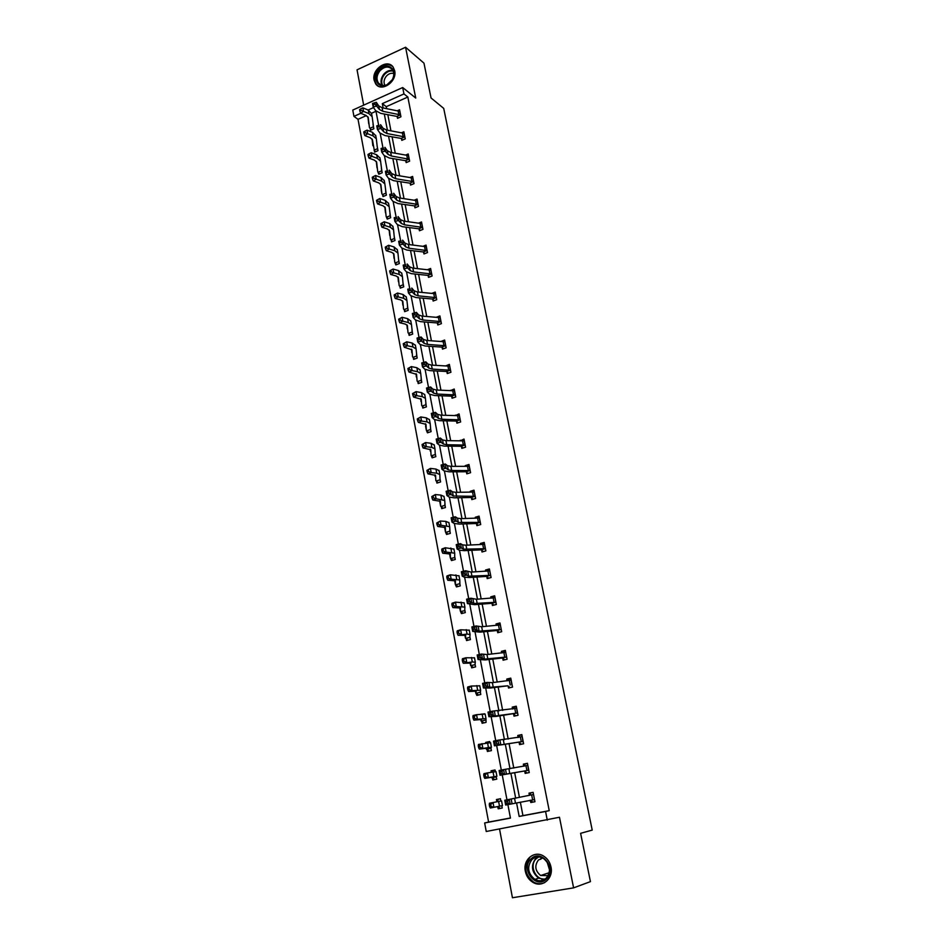 <?xml version="1.0" encoding="UTF-8"?>
<svg xmlns="http://www.w3.org/2000/svg" width="945" height="945" viewBox="0 0 945 945"><rect width="100%" height="100%" fill="white"/><g stroke="black" fill="none" stroke-linecap="round" stroke-linejoin="round"><path stroke-width="1.42" d="M394.679 70.733C397.372 81.613 381.378 92.634 375.708 83.904L374.114 80.171C371.456 69.304 387.485 58.259 393.167 67.154L394.679 70.733M550.97 866.943C553.675 878.472 542.194 888.229 532.945 882.358C528.928 879.913 526.4 876.228 525.349 871.302C522.668 859.643 534.457 849.909 543.777 856.194C547.545 858.639 549.943 862.218 550.97 866.943M499.539 829.025L512.438 897.75L573.591 887.863L559.475 817.248L486.238 831.494L484.655 822.965L510.454 818.098L507.89 804.62M366.365 115.585L358.025 119.318L353.95 116.377L352.78 110.069L402.688 87.531L415.729 98.044L405.57 47.25L423.974 63.161L431.05 97.961L443.713 108.391L592.22 830.1L580.608 833.325L590.436 881.626L573.591 887.863M405.57 47.25L357.045 69.824L363.671 105.143M358.025 119.318L488.6 822.091L484.655 822.965M402.511 140.049L401.495 138.738L401.814 140.356L405.251 138.868L403.869 131.768L401.719 132.702M410.224 183.472L410.532 185.102L414.016 183.649L412.599 176.42L410.189 177.424M420.218 230.45L419.096 229.08L419.438 230.769L422.958 229.363L421.517 221.969L418.789 223.067M428.179 275.68L428.51 277.369L432.089 276.011L430.613 268.474L427.506 269.656M437.44 323.225L437.783 324.962L441.409 323.639L439.897 315.937L436.33 317.248M446.902 371.775L447.245 373.547L450.919 372.271L449.383 364.404L445.756 365.88M457.959 422.817L456.541 421.34L456.919 423.159L460.64 421.942L459.069 413.91L455.431 415.564M466.428 472.004L466.795 473.847L470.575 472.689L468.968 464.479L465.188 465.661L465.318 466.322M478.111 525.29L476.493 523.743L476.882 525.644L480.71 524.534L479.068 516.147L475.252 517.269L475.429 518.179M488.541 578.222L486.805 576.639L487.195 578.588L491.081 577.525L489.404 568.961L485.529 570.024L485.754 571.193M497.353 630.728L497.731 632.701L501.677 631.697L499.964 622.944L496.03 623.948L496.314 625.389M510.158 687.653L508.103 685.999L508.516 688.031L512.521 687.098L510.772 678.132L506.768 679.077L507.111 680.802M519.136 742.569L519.537 744.625L523.613 743.762L521.817 734.596L517.754 735.47L518.155 737.49M534.941 801.703L530.818 802.518L534.953 801.726L533.11 792.347L528.999 793.15L529.401 795.253L531.055 792.772L528.999 793.15M530.818 802.518L530.086 800.25M520.352 802.151L522.939 815.618L549.222 810.656L407.827 97.028L386.281 106.667L386.659 108.616M387.828 114.688L390.923 130.776M392.092 136.812L395.246 153.173M396.404 159.173L399.605 175.782M400.751 181.747L404.011 198.627M405.145 204.557L408.453 221.709M409.598 227.603L412.953 245.038M414.075 250.886L417.501 268.604M418.611 274.416L422.084 292.407M423.195 298.183L426.727 316.469M427.825 322.198L431.416 340.791M432.503 346.472L436.153 365.361M437.24 371.007L440.937 390.202M442.012 395.801L445.78 415.304M446.843 420.856L450.67 440.689M451.734 446.182L455.62 466.334M456.659 471.779L460.617 492.274M461.656 497.661L465.672 518.486M466.7 523.825L470.775 544.993M471.791 550.285L475.949 571.796M476.953 577.029L481.17 598.894M482.163 604.068L486.451 626.299M487.431 631.414L491.79 654.011M492.77 659.067L497.2 682.042M498.157 687.039L502.657 710.392M503.614 715.318L508.186 739.073M509.131 743.928L513.785 768.072M514.706 772.868L519.443 797.415M524.747 771.321L525.148 773.412L529.247 772.573L527.428 763.3L523.341 764.151L523.754 766.218L525.408 763.855L523.341 764.151M515.734 715.778L513.584 714.113L513.997 716.168L518.037 715.27L516.265 706.21L512.237 707.12L512.603 708.986M504.654 659.834L502.693 658.204L503.094 660.212L507.075 659.244L505.339 650.384L501.37 651.353L501.677 652.936M492.061 603.548L492.439 605.485L496.349 604.469L494.66 595.799L490.75 596.838L490.998 598.138M481.643 550.061L482.009 551.974L485.872 550.888L484.206 542.406L480.355 543.505L480.556 544.544M472.984 499.255L471.425 497.731L471.803 499.61L475.618 498.464L473.988 490.171L470.197 491.329L470.35 492.109M461.467 446.548L461.821 448.367L465.578 447.174L463.995 439.059L460.357 440.807M453.057 397.88L451.686 396.416L452.053 398.223L455.75 396.971L454.202 389.033L450.564 390.592M443.418 348.788L442.13 347.358L442.484 349.118L446.135 347.831L444.622 340.046L440.996 341.428M432.786 299.329L433.129 301.042L436.72 299.695L435.232 292.076L431.912 293.328M424.766 253.638L423.608 252.256L423.951 253.957L427.494 252.563L426.041 245.098L423.136 246.243M414.642 206.175L414.961 207.817L418.47 206.388L417.04 199.076L414.477 200.127M406.87 162.316L405.818 160.981L406.161 162.611L409.61 161.146L408.216 153.976L405.937 154.956M398.199 118.019L397.195 116.707L397.526 118.314L400.94 116.802L399.558 109.785L397.526 110.683M549.222 810.656L545.572 811.471L547.285 820.154M402.688 87.531L403.952 93.921L382.312 103.643L383.138 107.954M407.827 97.028L403.952 93.921M516.572 802.896L519.171 816.445L545.572 811.471M384.308 114.026L387.403 130.15M388.56 136.198L391.714 152.582M392.86 158.595L396.061 175.238M397.207 181.204L400.456 198.119M401.59 204.061L404.897 221.248M406.031 227.143L409.374 244.613M410.508 250.472L413.91 268.215M415.032 274.038L418.493 292.076M419.604 297.864L423.124 316.185M424.222 321.926L427.801 340.543M428.888 346.248L432.526 365.172M433.613 370.818L437.311 390.061M438.385 395.66L442.13 415.209M443.205 420.773L447.02 440.642M448.072 446.146L451.958 466.346M452.998 471.803L456.943 492.333M457.982 497.731L461.987 518.604M463.015 523.955L467.09 545.159M468.106 550.462L472.24 572.02M473.244 577.265L477.461 599.177M478.453 604.363L482.73 626.641M483.71 631.768L488.069 654.424M489.037 659.48L493.455 682.514M494.412 687.511L498.913 710.923M499.858 715.861L504.429 739.663M505.362 744.542L510.016 768.734M510.938 773.542L515.663 798.147M373.558 107.576L368.113 110.022M360.813 113.294L353.95 116.377M506.969 799.813L502.256 775.03M501.311 770.08L496.692 745.794M495.723 740.679L491.199 716.912M490.195 711.632L485.765 688.35M484.738 682.904L480.391 660.106M479.328 654.519L475.087 632.193M473.988 626.452L469.83 604.587M468.708 598.705L464.645 577.3M463.499 571.264L459.506 550.309M458.337 544.131L454.427 523.613M453.234 517.305L449.407 497.212M448.178 490.762L444.445 471.094M443.193 464.527L439.531 445.272M438.256 438.574L434.665 419.722M433.365 412.894L429.857 394.455M428.534 387.509L425.108 369.448M423.762 362.384L420.395 344.712M419.037 337.53L415.741 320.237M414.359 312.937L411.134 296.021M409.728 288.615L406.574 272.054M405.145 264.541L402.062 248.334M400.621 240.727L397.597 224.875M396.132 217.161L393.179 201.639M391.691 193.831L388.808 178.652M387.308 170.75L384.485 155.901M382.961 147.892L380.197 133.375M378.661 125.283L375.956 111.085M375.992 111.274L371.515 113.282M488.6 822.091L510.43 817.98M373.051 124.504L373.854 128.768L370.511 130.245L370.216 128.674M377.209 146.463L378 150.668L374.633 152.133L372.401 139.671L370.251 137.698L364.817 135.56L364.026 133.375L365.183 132.643L364.912 131.201L363.754 131.934L364.026 133.375M381.402 168.647L382.182 172.793L378.791 174.234L377.705 171.517L376.618 162.079L374.468 160.154L369.022 158.122L368.243 155.96L369.401 155.24L369.129 153.787L367.971 154.496L368.243 155.96M385.631 191.055L386.41 195.142L382.997 196.572L382.69 194.953M389.907 213.676L390.675 217.728L387.237 219.122L386.151 216.44L385.182 207.557L383.032 205.786L377.575 203.943L376.795 201.828L377.976 201.143L377.705 199.655L376.512 200.34L376.795 201.828M394.23 236.545L394.986 240.526L391.525 241.908L391.218 240.254M398.589 259.639L399.333 263.56L395.849 264.919L394.738 262.108L393.911 253.981L391.785 252.362L386.304 250.72L385.525 248.653L386.729 247.992L386.446 246.48L385.253 247.129L385.525 248.653M403.007 282.968L403.728 286.831L400.231 288.166L399.912 286.489M407.46 306.534L408.181 310.338L404.649 311.661L404.33 309.96M411.961 330.36L412.67 334.093L409.114 335.392L408.795 333.68M416.509 354.422L417.206 358.096L413.627 359.372L413.296 357.635M421.104 378.744L421.789 382.347L418.186 383.599L417.855 381.851M425.746 403.314L426.419 406.858L422.793 408.086L422.462 406.315M430.436 428.144L431.097 431.629L427.447 432.822L426.349 430.176L425.971 424.329L418.351 422.403L417.595 420.537L418.871 419.982L418.564 418.351L417.288 418.907L417.595 420.537M435.184 453.246L435.822 456.659L432.148 457.829L431.05 455.207L430.755 449.714L423.124 448.001L422.38 446.158L423.667 445.627L423.36 443.973L422.072 444.516L422.38 446.158M439.98 478.619L440.606 481.95L436.909 483.096L436.566 481.265M444.823 504.264L445.438 507.524L441.717 508.634L441.362 506.792M449.726 530.18L450.328 533.37L446.572 534.457L445.473 531.929L445.39 527.534L437.783 526.483L437.039 524.747L438.362 524.262L438.043 522.55L436.72 523.034L437.039 524.747M454.675 556.381L455.266 559.487L451.486 560.55L450.387 558.046L450.387 554.042L442.768 553.227L442.036 551.526L443.359 551.053L443.04 549.328L441.717 549.801L442.036 551.526M459.683 582.876L460.25 585.9L456.447 586.928L455.372 584.53L455.431 580.856L447.812 580.265L447.091 578.6L448.426 578.151L448.095 576.415L446.761 576.852L447.091 578.6M464.739 609.655L465.294 612.596L461.467 613.6L460.38 611.167L460.534 607.954L452.927 607.611L452.194 605.981L453.553 605.556L453.222 603.796L451.864 604.221L452.194 605.981M469.866 636.729L470.397 639.588L466.535 640.568L466.168 638.619M475.04 664.111L475.559 666.886L471.673 667.832L471.295 665.859M480.273 691.799L480.781 694.48L476.859 695.402L475.784 693.087L476.185 691.126L468.59 691.539L467.869 690.015L469.263 689.649L468.921 687.83L467.539 688.196L467.869 690.015M480.781 714.219L484.442 713.924M472.878 716.83L473.221 718.672L474.614 718.33L474.272 716.487L472.878 716.83L473.067 715.542L476.563 714.68L477.426 719.287L485.99 718.602L486.049 722.393L482.104 723.268L481.726 721.259M485.836 743.101L485.695 742.392L489.664 741.53L489.876 742.616M490.916 748.109L491.388 750.614L487.407 751.464L487.018 749.42M491.317 772.278L491.046 770.801L495.038 769.974L495.357 771.652M483.745 775.101L484.1 776.991L485.529 776.695L485.175 774.794L483.745 775.101L483.911 773.672L487.466 772.904L488.352 777.629L496.893 776.282L496.149 776.873L496.775 779.152L492.77 779.968L492.38 777.912M496.846 801.608L496.444 799.529L500.484 798.738L500.755 801.053M501.807 805.754L502.232 808.022L498.192 808.802L497.613 806.593M522.939 815.618L519.171 816.445M386.281 106.667L382.312 103.643M502.232 808.01L498.192 808.802M500.484 798.749L496.444 799.529M495.062 770.104L491.046 770.801M518.191 737.49L519.833 735.281L517.754 735.47M489.711 741.778L485.695 742.392M512.769 708.963L514.304 707.025L512.237 707.12M507.43 680.766L508.859 679.077L506.768 679.077M502.173 652.889L503.461 651.448L501.37 651.353M496.976 625.33L498.121 624.125L496.03 623.948M491.849 598.079L492.853 597.098L490.75 596.838M486.793 571.123L487.632 570.378L485.529 570.024M481.82 544.485L482.47 543.942L480.355 543.505M476.918 518.132L475.252 517.269M472.087 492.085L470.197 491.329M467.267 466.31L465.188 465.661M461.833 440.819L460.25 440.264M456.518 415.587L455.348 415.138M451.308 390.616L450.505 390.285M531.055 792.772L533.122 792.359M508.032 803.096L510.182 804.171L534.539 799.612L533.512 794.473L509.26 799.375L510.182 804.171L505.658 805.045L504.748 800.25L509.26 799.375L507.666 801.171L505.858 801.525L506.225 803.451L508.032 803.096L507.666 801.171M532.874 802.104L530.393 800.403M504.748 800.25L505.858 801.525M506.225 803.451L505.658 805.045M500.33 808.365L497.779 806.711M496.692 801.832L498.594 799.127M490.715 804.467L489.274 804.75L489.64 806.664L491.069 806.38L490.715 804.467L493.018 802.541L501.559 800.899L502.445 805.624L490.325 808.01L489.64 806.664M489.274 804.75L489.439 803.238L493.018 802.541L493.916 807.313L491.069 806.38M525.408 763.855L527.464 763.442M528.538 770.293L527.83 765.403L503.59 769.62L504.5 774.368L500.011 775.254L528.538 770.293L504.5 774.368L502.362 773.258L501.996 771.356L500.2 771.722L500.555 773.624L502.362 773.258M527.097 773.01L524.392 771.144M500.555 773.624L500.011 775.254L499.102 770.518L503.59 769.62L501.996 771.356M499.102 770.518L500.2 771.722M519.833 735.281L521.864 734.844M522.219 736.651L497.98 740.218L498.877 744.908L494.424 745.818L522.904 741.494L500.838 744.908L496.739 743.774L496.385 741.896L494.601 742.262L494.956 744.14L496.739 743.774M522.904 741.494L522.207 736.663M521.38 744.235L518.793 742.368M494.956 744.14L494.424 745.818L493.526 741.128L497.98 740.218L496.385 741.896M493.526 741.128L494.601 742.262M494.802 779.554L491.707 777.747L492.38 777.168L484.797 778.385L484.1 776.991M491.932 772.183L493.195 770.494M485.175 774.794L487.466 772.904L496.019 771.628M492.109 777.711L496.172 776.884M485.529 776.695L488.352 777.629L484.797 778.385M489.321 751.051L486.332 749.208L486.911 748.156L479.328 749.101L478.631 747.66L480.036 747.341L479.694 745.475L478.276 745.794L478.631 747.66M487.277 742.912L487.856 742.179M490.904 748.133L491.412 747.271L488.435 747.519L479.328 749.101M478.276 745.794L478.465 744.436L490.549 742.699M479.694 745.475L481.985 743.62L482.86 748.298L480.036 747.341M486.758 749.208L490.786 748.357M546.399 879.086C535.933 889.8 519.998 868.609 531.043 858.899C541.308 848.09 557.574 869.211 546.399 879.086M531.964 859.525C526.778 866.801 527.747 873.416 534.882 879.393C539.004 881.543 542.773 881.142 546.186 878.2C551.348 871.066 550.474 864.474 543.54 858.462C539.323 856.146 535.461 856.501 531.964 859.525M549.588 870.109L547.013 861.698M548.135 875.637L540.67 875.507C535.106 870.841 534.35 865.679 538.414 860.009L542.749 858.013M540.953 858.414L540.67 859.324M529.909 857.41C523.471 866.447 524.688 874.668 533.559 882.075C537.315 884.13 541.036 884.296 544.698 882.595M390.982 81.849L386.8 85.074C378.106 89.551 372.058 77.785 379.028 70.131C386.363 60.669 398.695 69.245 392.494 79.64L390.982 81.849M379.855 70.863C376.642 75.198 376.169 79.25 378.425 83.018C380.587 85.605 383.457 86.172 387.048 84.707L392.317 79.675C394.23 75.872 394.254 72.517 392.399 69.611C388.714 65.866 384.532 66.28 379.855 70.863M384.922 85.393C383.422 82.475 383.871 79.415 386.269 76.238C388.584 73.698 391.088 72.8 393.758 73.521M392.624 66.481C387.97 63.209 383.15 64.13 378.142 69.268C374.173 74.643 373.582 79.675 376.393 84.341L378.106 86.03M514.304 707.025L516.336 706.565M516.655 708.242L492.439 711.16L493.325 715.79L488.896 716.712L496.019 716.416L517.34 713.014L495.31 715.979L491.199 714.633L490.845 712.778L489.073 713.144L489.427 714.999L491.199 714.633M517.34 713.014L516.643 708.254M489.427 714.999L488.896 716.712L488.022 712.081L492.439 711.16L490.845 712.778M488.022 712.081L489.073 713.144M484.419 713.77L483.675 713.936M483.911 722.866L481.029 721L481.513 719.476L473.929 720.149L473.221 718.672M474.272 716.487L476.563 714.68L485.139 714.101M485.435 720.125L481.454 721.035M474.614 718.33L477.426 719.287L473.929 720.149M508.859 679.077L510.855 678.604M511.162 680.152L492.369 682.644L486.958 682.432L487.833 687.015L483.438 687.948L490.585 688.007L507.772 685.81L489.841 687.381L485.718 685.822L485.364 683.991L483.604 684.357L483.958 686.2L485.718 685.822M511.824 684.865L511.15 680.164M483.958 686.2L483.438 687.948L482.564 683.377L486.958 682.432L485.364 683.991M482.564 683.377L483.604 684.357M478.572 695L476.457 693.394M467.539 688.196L467.74 686.98L471.201 686.058L472.051 690.618L480.627 690.252L480.403 692.484M468.921 687.83L471.201 686.058L479.788 685.822M476.209 693.181L480.178 692.248M469.263 689.649L472.051 690.618L468.59 691.539M503.461 651.448L505.445 650.963M505.729 652.369L486.982 654.542L481.548 654.034L482.411 658.57L478.04 659.515L485.21 659.917L502.362 658.003L506.378 657.023L484.442 659.114L480.296 657.342L479.954 655.523L478.205 655.913L478.548 657.72L480.296 657.342M478.548 657.72L478.04 659.515L477.178 654.991L481.548 654.034L479.954 655.523M477.178 654.991L478.205 655.913M473.291 667.442L470.598 665.504L470.905 663.095L463.31 663.248L462.589 661.689L463.96 661.299L463.629 659.492L462.247 659.882L462.589 661.689M475.028 664.158L475.323 662.221L472.311 661.961L463.31 663.248M462.247 659.882L462.459 658.736L465.897 657.767L474.496 657.85M463.629 659.492L465.897 657.767L466.735 662.28L463.96 661.299M471.023 665.623L474.969 664.666M498.121 624.125L500.106 623.617M500.354 624.905L481.655 626.748L476.197 625.956L477.048 630.445L472.701 631.402L479.906 632.134L496.999 630.504L501.004 629.5L479.091 631.166L474.933 629.193L474.591 627.397L472.854 627.775L473.197 629.571L474.933 629.193M499.22 632.323L496.999 630.504M473.197 629.571L472.701 631.402L471.862 626.925L476.197 625.956L474.591 627.397M471.862 626.925L472.854 627.775M468.082 640.178L465.46 638.218L465.684 635.371L458.089 635.276L457.368 633.682L458.727 633.268L458.396 631.484L457.026 631.898L457.368 633.682M469.854 636.788L470.09 634.508L467.054 634.083L458.089 635.276M457.026 631.898L457.25 630.823L460.652 629.795L469.275 630.209M458.396 631.484L460.652 629.795L461.491 634.26L458.727 633.268M465.897 638.371L469.819 637.391M492.853 597.098L494.814 596.578M495.038 597.736L476.386 599.26L470.905 598.209L471.744 602.626L467.432 603.607L474.65 604.67L491.707 603.312L495.676 602.272L473.811 603.524L469.641 601.351L469.299 599.579L467.574 599.969L467.917 601.741L469.641 601.351M495.676 602.272L495.026 597.748M493.845 605.119L491.707 603.312M467.917 601.741L467.432 603.607L466.594 599.177L470.905 598.209L469.299 599.579M466.594 599.177L467.574 599.969M462.932 613.222L461.077 611.663M464.739 609.714L464.94 610.671L460.829 611.427M451.864 604.221L452.1 603.217L455.466 602.142L464.101 602.863M453.222 603.796L455.466 602.142L456.293 606.548L464.905 607.092L464.692 610.364M453.553 605.556L456.293 606.548L452.927 607.611M487.632 570.378L489.581 569.835M489.782 570.874L471.177 572.091L465.672 570.756L466.499 575.139L462.211 576.119L464.338 577.171L469.452 577.513L486.474 576.415L490.408 575.351L468.59 576.19L464.397 573.839L464.066 572.079L462.353 572.481L462.684 574.229L464.397 573.839M462.684 574.229L462.211 576.119L461.384 571.749L465.672 570.756L464.066 572.079M461.384 571.749L462.353 572.481M457.853 586.55L456.069 585.014M446.761 576.852L447.009 575.918L450.352 574.796L451.167 579.155L459.778 579.994L459.896 583.986M448.095 576.415L450.352 574.796L458.986 575.824M455.821 584.766L459.672 583.715M448.426 578.151L451.167 579.155L447.812 580.265M482.47 543.942L484.407 543.387M484.584 544.308L466.015 545.218L462.613 544.863L460.487 543.623L461.314 547.946L457.061 548.951L459.199 550.167L464.326 550.651L481.288 549.825L485.198 548.714L463.428 549.175L459.223 546.623L458.892 544.887L457.191 545.289L457.522 547.025L459.223 546.623M485.198 548.714L484.572 544.32M483.297 551.608L481.288 549.825M457.522 547.025L457.061 548.951L456.234 544.627L460.487 543.623L458.892 544.887M456.234 544.627L457.191 545.289M452.82 560.172L451.108 558.649M454.675 556.451L454.911 557.597L450.859 558.4M441.717 549.801L441.965 548.927L445.284 547.757L453.931 549.092M443.04 549.328L445.284 547.757L446.087 552.069L454.71 553.191L454.663 557.266M450.387 558.058L449.596 553.605M443.359 551.053L446.087 552.069L442.768 553.227M477.367 517.789L479.28 517.222M479.446 518.025L460.924 518.64L457.51 518.191L455.372 516.785L456.187 521.061L451.958 522.077L454.12 523.447L459.246 524.085L476.162 523.518L480.048 522.384L458.325 522.443L454.108 519.715L453.777 518.002L452.076 518.403L452.407 520.116L454.108 519.715M480.048 522.384L479.434 518.037M452.407 520.116L451.958 522.077L451.143 517.801L455.372 516.785L453.777 518.002M451.143 517.801L452.076 518.403M447.847 534.079L446.205 532.567M436.72 523.034L440.276 521.014L441.067 525.278L449.69 526.672L449.974 531.492M438.043 522.55L440.276 521.014L445.816 521.404L448.934 522.644M444.693 527.759L445.473 531.929L444.682 527.062M445.945 532.318L449.749 531.208M438.362 524.262L441.067 525.278L437.783 526.483M472.311 491.92L474.225 491.341M474.945 496.326L474.343 492.038L455.88 492.345L452.466 491.802L450.316 490.242L451.119 494.483L446.914 495.499L449.088 497.035L454.214 497.814L471.094 497.495L474.945 496.326L453.269 496.019L449.04 493.101L448.71 491.412L447.032 491.813L447.351 493.514L449.04 493.101M447.351 493.514L446.914 495.499L446.111 491.27L450.316 490.242L448.71 491.412M446.111 491.27L447.032 491.813M442.945 508.268L440.63 506.166L440.464 501.311L432.845 500.035L432.101 498.263L433.401 497.767L433.093 496.078L431.782 496.574L432.101 498.263M431.782 496.574L435.314 494.566L436.106 498.783L444.729 500.46L445.095 505.669M433.093 496.078L435.314 494.566L440.854 495.085L443.985 496.479M439.85 501.96L440.618 506.083L439.803 500.803M441.091 506.52L444.871 505.374M433.401 497.767L436.106 498.783L432.845 500.035M467.373 466.31L469.216 465.743M469.913 470.563L469.311 466.322L450.895 466.346L447.481 465.708L445.308 463.995L446.111 468.188L441.929 469.216L444.126 470.893L449.253 471.827L466.086 471.744L469.913 470.563L451.686 470.492L448.273 469.878L444.032 466.783L443.713 465.105L442.036 465.519L442.354 467.196L444.032 466.783M467.917 473.504L466.086 471.744M442.354 467.196L441.929 469.216L441.138 465.034L445.308 463.995L443.713 465.105M441.138 465.034L442.036 465.519M438.078 482.73L435.834 480.603L435.574 475.37L427.955 473.87L427.211 472.075L428.51 471.555L428.191 469.878L426.904 470.397L427.211 472.075M439.98 478.713L439.827 474.52L436.732 473.209L431.192 472.583L427.955 473.87M426.904 470.397L430.412 468.413L435.94 469.063L439.082 470.61M428.191 469.878L430.412 468.413L431.192 472.583L428.51 471.555M435.043 476.434L434.972 474.839M436.295 480.981L440.039 479.824M462.908 440.842L464.255 440.405M464.916 445.071L464.338 440.89L445.957 440.63L442.555 439.897L440.358 438.043L441.15 442.177L436.992 443.229L439.212 445.048L444.327 446.111L461.125 446.276L464.916 445.071L446.749 444.729L443.335 444.02L439.071 440.76L438.763 439.094L437.098 439.519L437.417 441.173L439.071 440.76M462.908 448.024L461.125 446.276M437.417 441.173L436.992 443.229L436.212 439.082L440.358 438.043L438.763 439.094M436.212 439.082L437.098 439.519M433.282 457.463L431.794 455.998M435.184 453.352L434.972 448.863L431.865 447.422L426.337 446.666L423.124 448.001M422.072 444.516L425.569 442.543L431.097 443.311L434.251 445.012M423.36 443.973L425.569 442.543L426.337 446.666L423.667 445.627M430.294 451.178L430.188 449.159M431.546 455.726L435.267 454.545M458.372 415.67L459.353 415.351M459.424 415.705L441.079 415.186L437.665 414.371L435.456 412.363L436.247 416.461L432.113 417.513L434.346 419.486L439.472 420.679L456.211 421.08L459.991 419.84L441.858 419.249L438.445 418.434L434.18 415.009L433.861 413.367L432.208 413.792L432.526 415.434L434.18 415.009M459.991 419.84L459.412 415.717M432.526 415.434L432.113 417.513L431.333 413.414L435.456 412.363L433.861 413.367M431.333 413.414L432.208 413.792M428.534 432.467L427.093 431.014M417.288 418.907L420.773 416.946L421.529 421.033L427.057 421.907L430.176 423.478L430.755 429.833M418.564 418.351L420.773 416.946L426.289 417.844L429.455 419.686M426.349 430.188L425.451 423.75M426.845 430.743L430.542 429.526M418.871 419.982L421.529 421.033L418.351 422.403M453.801 390.793L454.498 390.557M455.112 394.892L454.533 390.817L436.259 390.013L432.845 389.104L430.613 386.966L431.392 391.017L427.294 392.08L429.538 394.195L434.665 395.53L451.356 396.156L455.112 394.892L437.027 394.03L433.613 393.144L429.325 389.553L429.018 387.922L427.376 388.348L427.683 389.978L429.325 389.553M427.683 389.978L427.294 392.08L426.514 388.029L430.613 386.966L429.018 387.922M426.514 388.029L427.376 388.348M423.832 407.732L421.706 405.535L421.246 399.215L413.627 397.089L412.87 395.187L414.134 394.62L413.827 393.002L412.563 393.569L412.87 395.187M412.563 393.569L416.024 391.632L416.78 395.671L422.297 396.664L425.427 398.365L426.077 405.086M413.827 393.002L416.024 391.632L421.541 392.647L424.718 394.632M420.95 401.471L420.749 398.625M422.191 406.007L425.864 404.767M414.134 394.62L416.78 395.671L413.627 397.089M450.281 370.204L449.714 366.176L431.475 365.113L428.073 364.12L425.829 361.84L426.597 365.845L422.51 366.92L424.777 369.176L429.904 370.629L446.56 371.491L450.281 370.204L432.243 369.082L428.829 368.113L424.541 364.357L424.234 362.75L422.592 363.187L422.899 364.782L424.541 364.357M448.213 373.204L446.56 371.491M422.899 364.782L422.51 366.92L421.753 362.915L425.829 361.84L424.234 362.75M421.753 362.915L422.592 363.187M419.19 383.245L417.099 381.024L416.568 374.362L408.949 372.035L408.193 370.109L409.445 369.53L409.15 367.924L407.897 368.515L408.193 370.109M407.897 368.515L411.335 366.589L412.079 370.582L417.595 371.692L420.726 373.523L421.458 380.599M409.15 367.924L411.335 366.589L416.839 367.711L420.029 369.849M416.343 376.996L416.095 373.759M417.584 381.544L421.234 380.268M409.445 369.53L412.079 370.582L408.949 372.035M444.953 341.795L426.75 340.472L423.348 339.397L421.092 336.975L421.848 340.944L417.784 342.031L420.064 344.417L425.191 346.012L441.799 347.087L445.497 345.764L427.506 344.405L424.104 343.342L419.793 339.432L419.486 337.849L417.867 338.286L418.174 339.869L419.793 339.432M445.497 345.764L444.941 341.795M418.174 339.869L417.784 342.031L417.04 338.062L421.092 336.975L419.486 337.849M417.04 338.062L417.867 338.286M414.595 359.029L412.54 356.785L411.949 349.78L404.33 347.264L403.562 345.303L404.803 344.701L404.507 343.118L403.267 343.72L403.562 345.303M403.267 343.72L406.693 341.806L407.437 345.764L412.93 346.98L416.083 348.941L416.875 356.359M404.507 343.118L406.693 341.806L412.185 343.047L415.398 345.315M411.796 352.792L411.5 349.166M413.024 357.316L416.651 356.029M404.803 344.701L407.437 345.764L404.33 347.264M440.24 317.662L422.084 316.103L418.67 314.945L416.402 312.382L417.147 316.315L413.119 317.402L415.41 319.93L420.537 321.643L437.098 322.93L440.772 321.595L422.828 319.989L419.415 318.843L415.103 314.779L414.796 313.208L413.189 313.645L413.485 315.217L415.103 314.779M440.772 321.595L440.228 317.674M438.681 324.631L437.098 322.93M413.485 315.217L413.119 317.402L412.374 313.48L416.402 312.382L414.796 313.208M412.374 313.48L413.189 313.645M410.047 335.05L408.027 332.782L407.366 325.458L405.251 324.064L399.747 322.741L398.979 320.757L400.219 320.142L399.924 318.571L398.695 319.186L398.979 320.757M398.695 319.186L402.097 317.296L402.83 321.205L408.323 322.54L411.477 324.619L412.339 332.38M399.924 318.571L402.097 317.296L407.59 318.642L410.803 321.052M407.283 328.825L406.941 324.82M408.523 333.361L412.114 332.038M400.219 320.142L402.83 321.205L399.747 322.741M435.562 293.789L417.454 291.981L414.052 290.741L411.76 288.06L412.492 291.934L408.488 293.044L410.803 295.69L415.918 297.521L432.444 299.033L436.094 297.663L418.186 295.832L414.784 294.604L410.461 290.387L410.165 288.839L408.559 289.276L408.854 290.836L410.461 290.387M433.991 300.723L432.444 299.033M408.854 290.836L408.488 293.044L407.756 289.158L410.165 288.839M407.756 289.158L408.559 289.276M405.559 311.318L403.562 309.039L402.83 301.384L400.715 299.908L395.223 298.478L394.455 296.458L395.671 295.832L395.388 294.285L394.159 294.911L394.455 296.458M394.159 294.911L397.55 293.044L398.282 296.907L403.763 298.348L406.929 300.557L407.85 308.649M395.388 294.285L397.55 293.044L403.042 294.497L406.267 297.037M402.83 305.105L402.428 300.746M404.058 309.641L407.626 308.306M395.671 295.832L398.282 296.907L395.223 298.478M431.463 273.991L430.932 270.164L412.87 268.108L409.468 266.785L407.165 263.974L407.897 267.825L403.917 268.935L406.244 271.711L411.358 273.66L427.837 275.373L431.463 273.991L413.603 271.924L410.201 270.613L405.866 266.254L405.57 264.718L403.976 265.155L404.271 266.703L405.866 266.254M429.349 277.05L427.837 275.373M404.271 266.703L403.917 268.935L403.184 265.096L405.57 264.718M403.184 265.096L403.976 265.155M401.105 287.835L399.144 285.532L398.353 277.558L396.227 276.011L390.746 274.475L389.966 272.432L391.183 271.782L390.887 270.258L389.683 270.896L389.966 272.432M403.019 283.11L403.161 284.74M389.683 270.896L393.049 269.041L398.53 270.601L401.767 273.27M390.887 270.258L393.049 269.041L393.77 272.869L399.251 274.416L402.428 276.731L403.149 284.693M398.412 281.634L397.963 276.909M399.64 286.158L403.196 284.799M391.183 271.782L393.77 272.869L390.746 274.475M426.868 250.555L426.349 246.775L408.346 244.483L404.944 243.089L402.617 240.16L403.35 243.952L399.392 245.074L401.731 247.98L406.846 250.047L423.277 251.961L426.868 250.555L409.067 248.263L405.665 246.869L401.318 242.369L401.034 240.845L399.452 241.294L399.735 242.818L401.318 242.369M399.735 242.818L399.392 245.074L398.672 241.282L401.034 240.845M398.672 241.282L399.452 241.294M396.699 264.588L395.518 263.23M398.601 259.78L398.766 261.47M385.253 247.129L388.608 245.287L394.077 246.952L397.325 249.752M386.446 246.48L388.608 245.287L389.316 249.078L394.786 250.732L397.963 253.165L398.755 261.422M394.041 258.398L393.533 253.331M395.27 262.923L398.79 261.541M386.729 247.992L389.316 249.078L386.304 250.72M422.332 227.367L421.824 223.634L403.858 221.106L400.456 219.642L398.128 216.582L398.849 220.339L394.915 221.473L397.266 224.497L402.369 226.682L418.765 228.796L422.332 227.367L404.578 224.839L401.176 223.374L396.817 218.744L396.534 217.232L394.963 217.681L395.246 219.193L396.817 218.744M395.246 219.193L394.915 221.473L394.195 217.716L396.534 217.232M394.195 217.716L394.963 217.681M392.34 241.577L390.439 239.239L389.529 230.651L387.391 228.95L381.922 227.213L381.142 225.111L382.335 224.437L382.052 222.937L380.859 223.611L381.142 225.111M394.242 236.687L394.419 238.447M382.052 222.937L384.202 221.78L389.659 223.552L392.919 226.469M384.202 221.78L384.898 225.536L390.368 227.284L393.557 229.836L394.408 238.4M389.718 235.399L389.163 229.989M390.946 239.912L394.443 238.518M382.335 224.437L384.898 225.536L381.922 227.213M417.844 204.403L417.347 200.718L399.428 197.977L396.026 196.43L393.675 193.252L394.384 196.973L390.474 198.107L392.848 201.261L397.951 203.553L414.3 205.856L417.844 204.403L400.137 201.663L396.735 200.127L392.376 195.355L392.092 193.867L390.521 194.316L390.805 195.804L392.376 195.355M415.729 207.51L414.3 205.856M390.805 195.804L390.474 198.107L389.777 194.386L392.092 193.867M389.777 194.386L390.521 194.316M388.029 218.803L386.907 217.468M377.705 199.655L379.843 198.521L380.54 202.23L385.997 204.085L389.186 206.742L390.368 216.086M379.843 198.521L385.3 200.387L388.56 203.435M385.477 212.802L384.828 206.896M386.659 217.149L390.143 215.72M377.976 201.143L380.54 202.23L377.575 203.943M413.402 181.676L412.906 178.038L395.034 175.073L391.632 173.455L389.281 170.159L389.978 173.845L386.092 174.99L388.466 178.251L393.569 180.66L409.882 183.153L413.402 181.676L395.731 178.723L392.34 177.117L387.97 172.203L387.686 170.738L386.127 171.187L386.41 172.663L387.97 172.203M411.276 184.795L409.882 183.153M386.41 172.663L386.092 174.99L385.395 171.305L387.686 170.738M385.395 171.305L386.127 171.187M383.764 196.253L381.91 193.867L380.882 184.7L378.732 182.857L373.275 180.92L372.495 178.77L373.665 178.073L373.393 176.597L372.224 177.306L372.495 178.77M373.393 176.597L375.531 175.498L376.216 179.172L381.662 181.121L384.863 183.885L386.103 193.536M375.531 175.498L380.977 177.471L384.249 180.625M381.874 193.701L380.54 184.027M382.418 194.599L385.879 193.158M373.665 178.073L376.216 179.172L373.275 180.92M408.996 159.185L408.512 155.594L390.687 152.405L387.296 150.716L384.922 147.314L385.607 150.952L381.745 152.11L384.142 155.488L389.245 157.992L405.499 160.674L408.996 159.185L391.384 156.019L387.982 154.342L383.611 149.298L383.327 147.845L381.78 148.306L382.063 149.759L383.611 149.298M382.063 149.759L381.745 152.11L381.059 148.459L383.327 147.845M381.059 148.459L381.78 148.306M379.536 173.927L378.472 172.616M369.129 153.787L371.255 152.712L371.94 156.35L377.374 158.394L380.587 161.264L381.874 171.199M371.255 152.712L376.701 154.779L379.973 158.051M377.008 167.785L376.287 161.394M378.224 172.285L381.65 170.821M369.401 155.24L371.94 156.35L369.022 158.122M404.649 136.919L404.165 133.363L386.387 129.973L382.985 128.201L380.599 124.693L381.296 128.307L377.445 129.465L379.855 132.95L384.958 135.56L401.164 138.419L404.649 136.919L387.072 133.552L383.682 131.792L379.288 126.63L379.016 125.189L377.48 125.65L377.752 127.091L379.288 126.63M377.752 127.091L377.445 129.465L376.771 125.85L379.016 125.189M376.771 125.85L377.48 125.65M375.354 151.814L374.314 150.527M377.22 146.64L376.346 138.868L373.133 135.903L367.699 133.753L364.817 135.56M364.912 131.201L367.026 130.162L372.46 132.312L375.756 135.702M367.026 130.162L367.699 133.753L365.183 132.643M372.85 145.695L372.082 138.998M374.066 150.184L377.48 148.708M400.337 114.865L399.853 111.356L382.123 107.754L378.732 105.923L376.334 102.308L377.02 105.875L373.192 107.045L375.614 110.636L380.705 113.353L396.876 116.4L400.337 114.865L382.808 111.297L379.417 109.478L375.023 104.186L374.752 102.757L373.216 103.229L373.488 104.659L375.023 104.186M373.488 104.659L373.192 107.045L372.519 103.477L373.216 103.229M376.334 102.308L374.752 102.757M371.22 129.926L369.436 127.504L368.231 117.499L366.069 115.455L360.647 113.235L359.856 111.014L361.002 110.281L360.73 108.852L359.584 109.596L359.856 111.014M360.73 108.852L362.845 107.836L363.518 111.392L368.94 113.624L372.153 116.696L373.558 127.197M362.845 107.836L368.266 110.081L371.562 113.577M368.739 123.819L367.924 116.814M369.944 128.307L373.334 126.807M361.002 110.281L363.518 111.392L360.647 113.235M515.474 803.108L514.564 798.36M512.084 803.782L511.174 799.009M532.614 799.753L531.692 795.052M498.606 801.466L499.503 806.215M509.816 773.624L508.918 768.935M506.425 774.179L505.528 769.466M526.92 770.577L526.011 765.922M504.228 744.483L503.342 739.841M500.838 744.908L499.94 740.254M521.286 741.73L520.388 737.135M493.054 771.994L493.94 776.695M487.561 742.864L488.435 747.519M486.143 748.168L486.332 749.196L486.143 748.168M544.556 879.452L538.65 878.141C531.562 872.2 530.594 865.62 535.756 858.403L537.705 856.961M538.721 856.95L536.335 858.592C528.727 865.147 535.768 881.047 545.407 878.874M381.922 85.333C380.303 81.672 380.953 77.915 383.859 74.1C386.635 71.04 389.659 69.847 392.943 70.509M393.214 71.111C390.037 70.462 387.107 71.619 384.426 74.572C381.603 78.281 380.989 81.908 382.56 85.452M498.712 715.66L497.826 711.077M495.31 715.979L494.424 711.372M515.71 713.215L514.824 708.667M482.139 714.077L483.001 718.661M480.733 719.417L481.029 720.964L480.733 719.417M493.243 687.18L492.369 682.644M489.841 687.381L488.967 682.833M510.205 685.019L509.331 680.53M480.261 691.834L480.379 692.472M476.776 685.609L477.627 690.145M475.394 690.996L475.784 693.063L475.394 690.996M506.662 657.236L505.717 652.381M487.844 659.019L486.982 654.542M484.442 659.114L483.58 654.613M504.772 657.141L503.898 652.7M471.46 657.472L472.311 661.961M470.102 662.894L470.586 665.457L470.102 662.894M501.275 629.713L500.342 624.917M482.505 631.177L481.655 626.748M479.091 631.166L478.241 626.712M499.385 629.571L498.523 625.177M466.216 629.642L467.054 634.083M464.881 635.111L465.46 638.159L464.881 635.111M477.225 603.642L476.386 599.26M473.811 603.524L472.972 599.118M494.058 602.308L493.207 597.972M461.03 602.13L461.857 606.513M459.719 607.635L460.38 611.167L459.719 607.635M490.691 575.588L489.77 570.886M472.004 576.426L471.177 572.091M468.59 576.19L467.763 571.843M488.789 575.351L487.951 571.052M459.683 582.935L459.872 583.975M455.903 574.926L456.718 579.261M454.604 580.466L455.36 584.459L454.604 580.466M466.842 549.506L466.015 545.218M463.428 549.175L462.613 544.863M483.592 548.691L482.753 544.438M450.836 548.017L451.639 552.305M449.596 553.841L450.387 558.046M461.739 522.868L460.924 518.64M458.325 522.443L457.51 518.191M478.442 522.313L477.615 518.12M449.726 530.263L449.95 531.48M445.816 521.404L446.619 525.656M456.683 496.538L455.88 492.345M453.269 496.019L452.466 491.802M473.339 496.231L472.535 492.073M444.823 504.346L445.071 505.658M440.854 495.085L441.646 499.291M451.686 470.492L450.895 466.346M448.273 469.878L447.481 465.708M468.307 470.421L467.503 466.31M435.94 469.063L436.732 473.209M446.749 444.729L445.957 440.63M443.335 444.02L442.555 439.897M463.322 444.894L462.53 440.831M431.097 443.311L431.865 447.422M441.858 419.249L441.079 415.186M438.445 418.434L437.665 414.371M458.384 419.639L457.604 415.623M430.447 428.25L430.743 429.81M426.289 417.844L427.057 421.907M425.593 426.195L426.349 430.176M437.027 394.03L436.259 390.013M433.613 393.144L432.845 389.104M453.505 394.656L452.738 390.675M425.758 403.42L426.065 405.062M421.541 392.647L422.297 396.664M432.243 369.082L431.475 365.113M428.829 368.113L428.073 364.12M448.686 369.932L447.918 365.998M421.116 378.862L421.435 380.575M416.839 367.711L417.595 371.692M427.506 344.405L426.75 340.472M424.104 343.342L423.348 339.397M443.902 345.468L443.146 341.582M416.521 354.54L416.851 356.348M412.185 343.047L412.93 346.98M422.828 319.989L422.084 316.103M419.415 318.843L418.67 314.945M439.177 321.265L438.421 317.414M411.973 330.49L412.327 332.356M407.59 318.642L408.323 322.54M436.366 297.97L435.55 293.789M418.186 295.832L417.454 291.981M414.784 294.604L414.052 290.741M434.499 297.321L433.755 293.505M407.472 306.676L407.838 308.625M403.042 294.497L403.763 298.348M413.603 271.924L412.87 268.108M410.201 270.613L409.468 266.785M429.869 273.613L429.136 269.833M398.53 270.601L399.251 274.416M409.067 248.263L408.346 244.483M405.665 246.869L404.944 243.089M425.285 250.153L424.565 246.409M394.077 246.952L394.786 250.732M404.578 224.839L403.858 221.106M401.176 223.374L400.456 219.642M420.761 226.93L420.029 223.233M389.659 223.552L390.368 227.284M400.137 201.663L399.428 197.977M396.735 200.127L396.026 196.43M416.272 203.943L415.552 200.281M389.919 213.842L390.344 216.062M385.3 200.387L385.997 204.085M395.731 178.723L395.034 175.073M392.34 177.117L391.632 173.455M411.819 181.192L411.122 177.565M385.643 191.209L386.08 193.512M380.977 177.471L381.662 181.121M381.201 190.099L381.874 193.69M391.384 156.019L390.687 152.405M387.982 154.342L387.296 150.716M407.425 158.677L406.728 155.086M381.414 168.812L381.863 171.175M376.701 154.779L377.374 158.394M387.072 133.552L386.387 129.973M383.682 131.792L382.985 128.201M403.078 136.375L402.381 132.82M372.46 132.312L373.133 135.903M382.808 111.297L382.123 107.754M379.417 109.478L378.732 105.923M398.766 114.31L398.081 110.789M373.074 124.681L373.547 127.173M368.266 110.081L368.94 113.624M532.945 882.358L533.641 882.122M496.019 771.616L496.893 776.282M490.538 742.664L491.412 747.271M540.67 875.507L549.258 872.684M544.71 879.358L538.65 878.141L534.882 879.393M541.768 879.322L542.914 878.933M381 85.038L378.425 83.018M485.128 714.03L485.99 718.602M479.776 685.739L480.627 690.252M474.484 657.755L475.323 662.221M469.252 630.091L470.09 634.508M464.078 602.733L464.905 607.092M458.963 575.682L459.778 579.994M453.895 548.915L454.71 553.191M448.899 522.455L449.69 526.672M443.949 496.279L444.729 500.46M439.047 470.386L439.827 474.52M434.204 444.776L434.972 448.863M429.408 419.438L430.176 423.478M424.671 394.372L425.427 398.365M419.982 369.566L420.726 373.523M415.339 345.031L416.083 348.941M410.744 320.745L411.477 324.619M406.196 296.718L406.929 300.557M401.708 272.94L402.428 276.731M397.254 249.409L397.963 253.165M392.848 226.115L393.557 229.836M388.489 203.057L389.186 206.742M384.178 180.247L384.863 183.885M379.902 157.65L380.587 161.264M375.673 135.3L376.346 138.868M371.491 113.164L372.153 116.696"/></g></svg>
